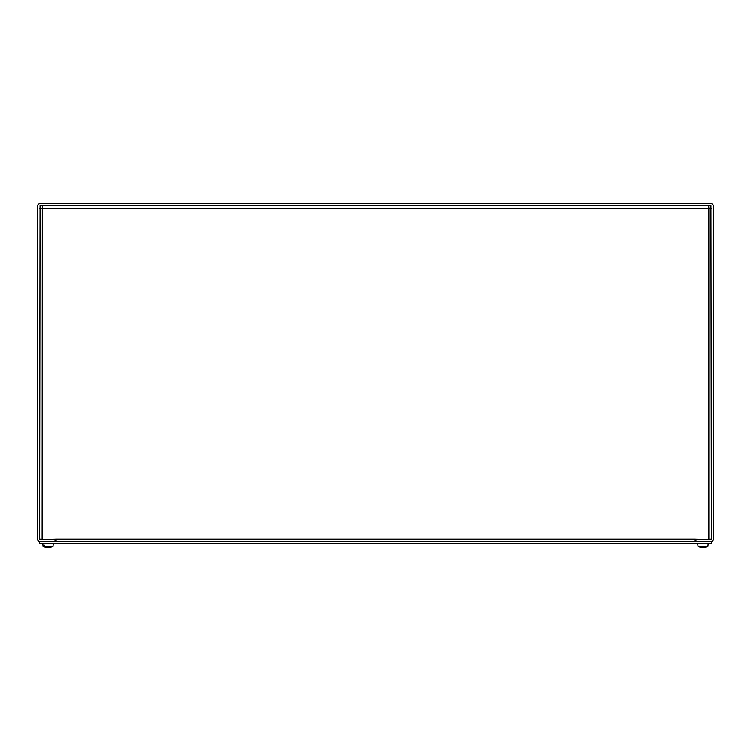 <?xml version="1.0" encoding="UTF-8"?>
<svg xmlns="http://www.w3.org/2000/svg" width="751" height="751" viewBox="0 0 751 751"><rect width="100%" height="100%" fill="white"/><g stroke="black" fill="none" stroke-linecap="round" stroke-linejoin="round"><path stroke-width="1.13" d="M37.55 539.087A2.506 2.506 0 0 0 40.056 541.593L55.048 541.593L55.048 539.528L39.625 539.087L40.056 205.718L710.944 205.718L711.375 539.087L695.952 539.528L695.952 541.593L710.944 541.593A2.506 2.506 0 0 0 713.45 539.087L713.45 206.149A2.506 2.506 0 0 0 710.944 203.643L40.056 203.643A2.506 2.506 0 0 0 37.55 206.149L37.55 539.087M56.128 541.593L56.128 539.087L694.882 539.087L694.872 541.593M56.128 539.087L42.131 539.528L42.309 205.718M694.882 539.087L708.869 539.528L708.869 208.224L711.375 208.403L708.869 208.224L708.691 205.718L708.869 208.224L39.625 208.403M39.625 541.593L39.625 543.668L711.375 543.668L711.375 541.593L39.625 541.593M45.323 547.019A13.565 10.43 -90 0 1 43.896 546.446L43.802 545.123L44.713 545.123L44.797 546.446A13.565 9.913 90 0 0 46.046 546.991A13.574 8.486 90 0 0 46.168 547.038A13.556 9.876 -97.3 0 0 47.679 547.338L48.261 547.338A13.556 8.561 96.5 0 0 49.707 546.991L50.411 546.85M45.379 547.038A13.556 10.439 97.9 0 0 46.938 547.338L46.975 547.235M49.106 547.179L49.125 547.338A13.556 9.219 -96.8 0 0 50.627 546.991M44.797 546.446L53.021 546.446L53.265 543.668M47.473 547.319L47.069 547.338A13.574 13.574 0 0 1 43.07 546.446L43.896 546.446M47.829 547.338L48.411 547.338A13.556 9.876 97.3 0 0 49.003 547.254M699.838 547.01A13.565 13.556 90 0 1 698.026 546.446L697.904 545.123L698.026 546.446A13.565 13.556 90 0 0 699.923 547.038A13.556 13.499 -159.8 0 0 701.969 547.338A13.556 13.499 -159.8 0 1 699.923 547.038A13.574 13.358 90 0 1 699.838 547.01M702.382 547.338L703.556 547L702.363 546.85M698.026 546.446L707.883 546.446A13.565 13.556 -90 0 1 705.959 547.038A13.556 13.499 159.8 0 1 703.931 547.338L703.565 546.991M707.883 546.446L708.043 545.123L707.883 546.446A13.565 13.556 -90 0 1 706.071 547.01A13.574 13.358 -90 0 1 705.987 547.038A13.556 13.499 159.8 0 1 705.959 547.038M49.003 547.207L49.012 547.357A13.574 13.574 0 0 0 53.021 546.446M43.07 546.446L42.826 543.668M49.669 547L50.58 547M708.043 545.123L708.174 543.668M697.857 545.123L697.735 543.668"/></g></svg>
